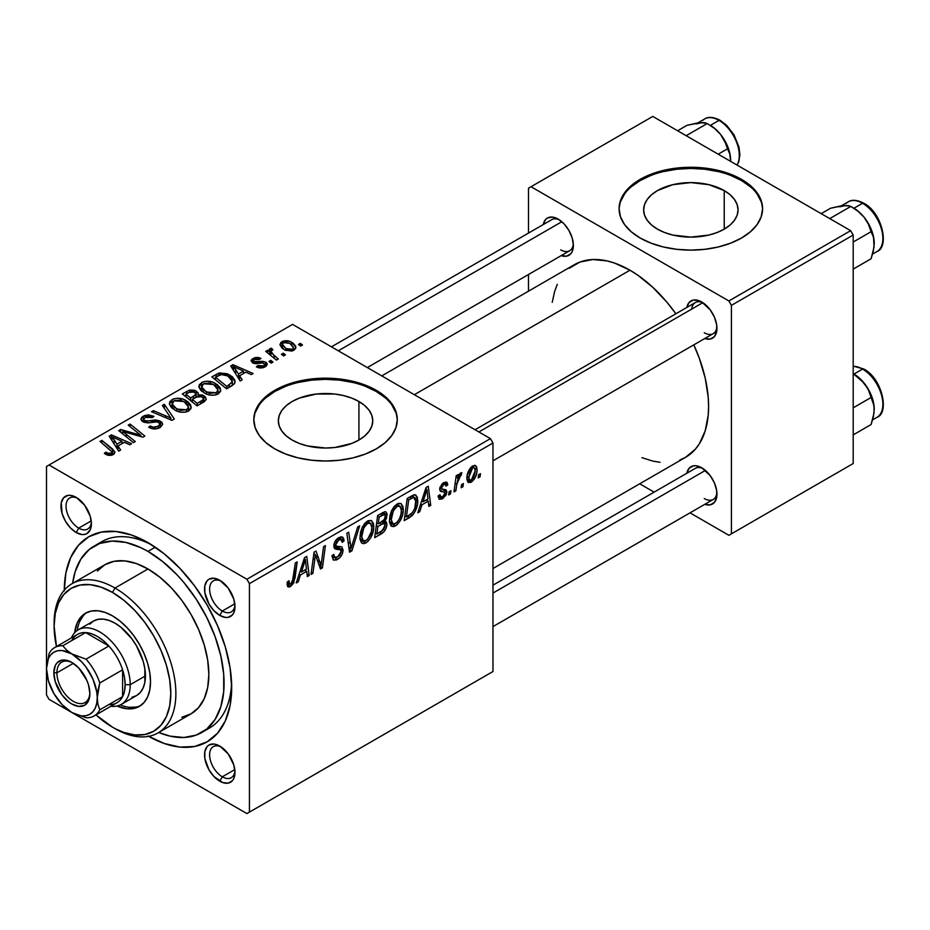 <?xml version="1.0" encoding="UTF-8"?>
<svg xmlns="http://www.w3.org/2000/svg" width="930" height="930" viewBox="0 0 930 930"><rect width="100%" height="100%" fill="white"/><g stroke="black" fill="none" stroke-linecap="round" stroke-linejoin="round"><path stroke-width="1.4" d="M724.226 190.592L724.226 229.14L717.065 232.535L708.904 235.046L690.839 237.127L672.774 235.046L664.613 232.535L657.452 229.14A47.209 27.261 180 0 1 643.63 209.866A47.209 27.261 180 0 1 672.774 184.686A47.209 27.261 180 0 1 724.226 190.592L730.096 194.719L734.456 199.439L737.141 204.554L738.048 209.866L737.141 215.19L734.456 220.294L730.096 225.014L724.226 229.14L724.226 190.592A47.209 27.261 180 0 1 738.048 209.866A47.209 27.261 180 0 1 708.904 235.046A47.209 27.261 180 0 1 657.452 229.14L651.581 225.014L647.222 220.294L644.537 215.19L643.63 209.866L644.537 204.554L647.222 199.439L651.581 194.719L657.452 190.592L672.774 184.686L690.839 182.606L708.904 184.686L724.226 190.592M762.577 209.285A71.749 41.42 0 0 0 741.57 180.571L741.57 179.409A71.749 41.42 180 0 1 762.588 208.692A71.749 41.42 180 0 1 718.297 246.973A71.749 41.42 180 0 1 640.107 237.987L650.977 243.137L663.381 246.973L676.842 249.321L690.839 250.124L704.835 249.321L718.297 246.973L730.701 243.137L741.57 237.987L750.498 231.71L757.125 224.549L761.205 216.783L762.588 208.692L761.205 200.613L757.125 192.847L750.498 185.686L741.57 179.409L730.701 174.247L718.297 170.423L704.835 168.063L690.839 167.272L676.842 168.063L663.381 170.423L650.977 174.247L640.107 179.409L631.179 185.686L624.553 192.847L620.461 200.613L619.089 208.692L620.461 216.783L624.553 224.549L631.179 231.71L640.107 237.987A71.749 41.42 180 0 1 619.089 208.692A71.749 41.42 180 0 1 663.381 170.423A71.749 41.42 180 0 1 741.57 179.409L741.57 180.571A71.749 41.42 0 0 0 663.846 171.48A71.749 41.42 0 0 0 619.089 209.285M292.16 440.041A47.209 27.261 180 0 1 278.337 420.767A47.209 27.261 180 0 1 307.481 395.587A47.209 27.261 180 0 1 358.922 401.493L358.922 440.041L351.773 443.436L334.753 447.504L325.547 448.028L307.481 445.947L299.309 443.436L292.16 440.041L286.289 435.914L281.93 431.195L279.244 426.091L278.337 420.767L279.244 415.454L281.93 410.339L286.289 405.62L292.16 401.493L299.309 398.11L316.328 394.029L334.753 394.029L343.612 395.587L351.773 398.11L358.922 401.493L364.804 405.62L369.164 410.339L371.849 415.454L372.756 420.767L371.849 426.091L369.164 431.195L364.804 435.914L358.922 440.041L358.922 401.493A47.209 27.261 180 0 1 372.756 420.767A47.209 27.261 180 0 1 343.612 445.947A47.209 27.261 180 0 1 292.16 440.041M397.284 420.186A71.749 41.42 0 0 0 376.278 391.472L376.278 390.309A71.749 41.42 180 0 1 397.296 419.593A71.749 41.42 180 0 1 353.005 457.862A71.749 41.42 180 0 1 274.803 448.888L285.684 454.038L298.088 457.862L311.55 460.222L325.547 461.024L339.543 460.222L353.005 457.862L365.409 454.038L376.278 448.888L385.206 442.61L391.832 435.449L395.913 427.672L397.296 419.593L395.913 411.513L391.832 403.748L385.206 396.587L376.278 390.309L365.409 385.148L353.005 381.323L339.543 378.963L325.547 378.173L311.55 378.963L298.088 381.323L285.684 385.148L274.803 390.309L265.887 396.587L259.249 403.748L255.169 411.513L253.797 419.593L255.169 427.672L259.249 435.449L265.887 442.61L274.803 448.888A71.749 41.42 180 0 1 253.797 419.593A71.749 41.42 180 0 1 298.088 381.323A71.749 41.42 180 0 1 376.278 390.309L376.278 391.472A71.749 41.42 0 0 0 298.553 382.381A71.749 41.42 0 0 0 253.797 420.186M221.084 746.883A17.937 10.358 -120 0 0 209.634 755.555A17.937 10.358 -120 0 0 222.293 776.806L219.759 781.2A21.53 12.427 60 0 1 204.542 754.846A21.53 12.427 60 0 1 219.759 746.058L213.935 744.035L208.994 744.988L207.111 746.558L204.833 751.58L204.833 758.438L208.994 769.842L213.935 776.504L222.735 782.583L228.222 783.13L232.419 780.7L233.825 778.48L234.976 772.423L233.825 765.018L228.222 753.904L219.759 746.058A21.53 12.427 60 0 1 234.976 772.423A21.53 12.427 60 0 1 219.759 781.2L222.293 776.806A17.937 10.358 60 0 1 210.575 761.007A17.937 10.358 60 0 1 213.33 746.627A17.937 10.358 60 0 1 221.084 746.883M77.504 498.201A17.937 10.358 -120 0 0 66.053 506.862A17.937 10.358 -120 0 0 78.713 528.124L76.179 532.518A21.53 12.427 60 0 1 60.962 506.153A21.53 12.427 60 0 1 76.179 497.364L70.355 495.341L67.727 495.446L63.519 497.875L61.252 502.898L62.112 513.546L65.414 521.16L70.355 527.822L76.179 532.518L82.003 534.541L84.642 534.436L86.943 533.588L90.245 529.786L91.396 523.73L90.245 516.336L84.642 505.211L76.179 497.364A21.53 12.427 60 0 1 91.396 523.73A21.53 12.427 60 0 1 76.179 532.518L78.713 528.124A17.937 10.358 60 0 1 66.995 512.314A17.937 10.358 60 0 1 69.75 497.945A17.937 10.358 60 0 1 77.504 498.201M221.084 581.099A17.937 10.358 -120 0 0 209.634 589.76A17.937 10.358 -120 0 0 222.293 611.022L219.759 615.416A21.53 12.427 60 0 1 204.542 589.05A21.53 12.427 60 0 1 219.759 580.262L213.935 578.239L208.994 579.192L207.111 580.762L204.833 585.784L204.833 592.643L208.994 604.047L213.935 610.708L219.759 615.416L225.583 617.439L228.222 617.334L232.419 614.904L233.825 612.684L234.976 606.627L233.825 599.234L228.222 588.109L219.759 580.262A21.53 12.427 60 0 1 234.976 606.627A21.53 12.427 60 0 1 219.759 615.416L222.293 611.022A17.937 10.358 60 0 1 210.575 595.212A17.937 10.358 60 0 1 213.33 580.843A17.937 10.358 60 0 1 221.084 581.099M91.221 520.905L78.713 528.124L91.221 520.905M234.802 769.598L222.293 776.806L234.802 769.598M234.802 603.803L222.293 611.022L234.802 603.803M475.032 429.741L695.315 302.564A17.937 10.358 60 0 1 703.068 302.82A17.937 10.358 -120 0 0 691.688 309.097M686.828 307.47A21.53 12.427 60 0 1 701.743 301.994L698.779 300.611L693.292 300.065L689.095 302.494L686.817 307.516M558.163 219.096L552.339 217.074L547.398 218.027L545.515 219.596L543.236 224.618A21.53 12.427 60 0 1 558.163 219.096L558.163 219.096A21.53 12.427 60 0 1 573.38 245.462L572.229 238.068L568.928 230.454L563.987 223.793L558.163 219.096M686.828 473.254A21.53 12.427 60 0 1 701.743 467.778L695.919 465.756L693.292 465.86L689.095 468.29L686.817 473.312M94.163 546.084A107.624 62.136 60 0 1 147.975 551.409L155.264 547.2L147.975 551.409L140.511 547.526L125.876 542.434L112.1 541.074L99.696 543.48L89.141 549.572L80.852 559.116L75.144 571.729L72.633 583.366A107.624 62.136 60 0 1 94.163 546.084L101.765 541.69A107.624 62.136 60 0 1 151.869 544.98A107.624 62.136 -120 0 0 98.103 544.12M64.263 590.166A118.389 68.355 60 0 1 147.975 542.62L131.642 535.052L115.936 531.483L101.463 532.065L88.78 536.761L78.364 545.399L70.633 557.64L65.867 573.02L64.263 590.957M381.753 375.894L574.345 264.701A111.216 64.205 -120 0 1 629.959 270.212L637.666 275.094L652.779 287.3L667.031 302.331L675.866 313.794A111.216 64.205 -120 0 0 629.959 270.212L414.327 394.704L629.959 270.212L614.614 263.097L607.127 260.935L592.887 259.528L580.064 262.016L569.16 268.317M679.842 460.013L685.561 457.327A111.216 64.205 -120 0 0 693.803 344.867L699.313 358.248L705.207 378.103L708.218 397.296L708.59 406.422L708.218 415.094L705.207 430.823L699.313 443.866L695.338 449.213L685.561 457.327L492.97 568.521M492.97 585.179L695.315 468.36A17.937 10.358 60 0 1 703.068 468.615M331.452 346.844L551.734 219.666A17.937 10.358 60 0 1 559.488 219.922M46.5 466.465L46.5 694.942L46.5 466.465L292.566 324.396L490.436 438.635L246.903 579.239L49.034 465L246.903 579.239L249.438 583.633L249.438 812.111L492.97 671.507L492.97 443.029L249.438 583.633L249.438 812.111L246.903 813.576L49.034 699.337L46.5 694.942L49.034 699.337L246.903 813.576L492.97 671.507L246.903 813.576L492.97 671.507L492.97 443.029L490.436 438.635L492.97 443.029L249.438 583.633L246.903 579.239L490.436 438.635L292.566 324.396L46.5 466.465M403.26 509.547L402.55 515.011L400.272 520.707L397.273 524.601L393.506 526.659L390.902 525.706L389.507 522.102L389.961 515.476L391.542 510.756L394.18 506.478L398.517 503.339L400.946 503.49L402.957 506.501L403.26 509.547L401.097 503.572L397.133 503.955L391.856 510.093L389.426 520.579L391.704 526.368L395.517 525.915L389.554 522.474L395.517 525.915C400.714 521.498 403.295 516.034 403.26 509.547L401.225 508.373L403.26 509.547M421.953 504.804L419.779 511.651L417.779 512.802L426.021 487.541L428.277 486.239L430.718 505.339L428.858 506.408L428.265 501.154L421.953 504.804L428.265 501.154L428.858 506.408L430.718 505.339L428.277 486.239L426.021 487.541L417.779 512.802L419.779 511.651L418.419 510.861L419.779 511.651L421.953 504.804L420.639 504.037L421.953 504.804M290.66 586.458L288.823 587.074L287.486 586.33L287.196 582.075L289.044 580.739L288.974 583.482L289.986 584.284L292.311 582.343L295.333 562.987L297.205 561.906L293.799 582.843L290.66 586.458L295.008 578.204L297.205 561.906L295.333 562.987L293.206 578.739L290.788 583.994L289.451 584.168L289.044 580.739L287.196 582.075L288.021 586.865L290.66 586.458L287.033 584.365L290.66 586.458M340.368 549.711L333.847 545.933L335.939 549.212L334.591 548.433L338.16 549.409L333.928 546.968L340.74 549.921L341.229 551.444L337.625 556.954L334.323 557.082L331.998 555.745L334.323 557.082L333.847 554.338L331.998 555.652L333.475 560.139L337.497 559.418C340.88 557.291 342.74 554.21 343.065 550.176L333.905 544.887L343.042 550.804L342.147 554.199L339.601 557.837L336.334 560L333.266 560L331.998 555.652L333.847 554.338L334.44 557.244L336.672 557.419L339.531 555.408L341.159 552.234L340.613 549.828L335.939 549.212L334.137 547.712L334.172 543.562L336.904 539.04L340.833 536.831L342.542 537.098L343.635 538.47L343.995 541.028L342.147 542.306L341.601 539.981L339.415 539.726L337.044 541.434L335.707 544.41L336.381 546.166L341.926 546.91L343.065 550.176L341.833 546.852L336.381 546.166L333.917 544.771L336.09 546.003M359.666 525.845L351.912 550.827L349.552 552.199L346.832 533.262L348.704 532.181L351.029 548.409L357.678 526.996L359.666 525.845L357.678 526.996L351.029 548.409L348.704 532.181L346.832 533.262L349.552 552.199L351.912 550.827L349.122 549.223L351.912 550.827L359.666 525.845M373.744 526.589L373.023 532.053L370.756 537.749L367.757 541.644L363.99 543.701L361.386 542.748L359.991 539.144L360.445 532.518L362.026 527.798L364.653 523.52L368.303 520.637L371.43 520.533L373.442 523.544L373.744 526.589L371.582 520.614L367.606 520.998L362.34 527.136L359.91 537.621L362.189 543.411L366.002 542.957L360.038 539.516L366.002 542.957C371.198 538.54 373.779 533.076 373.744 526.589L371.709 525.415L373.744 526.589M480.485 473.672L480.054 476.846L478.206 477.915L478.601 474.765L480.485 473.672L478.601 474.765L478.206 477.915L480.054 476.846L478.45 475.928L480.054 476.846L480.485 473.672M386.892 524.264L386.066 528.182L383.811 531.913L374.662 537.691L377.661 515.452L384.671 511.756L385.764 511.837L386.996 513.604L386.543 518.254L384.671 521.404L386.357 522.079L386.892 524.264L385.857 521.625L384.671 521.404L387.113 514.988L385.997 511.953L384.671 511.756L377.661 515.452L374.662 537.691L381.777 533.588L379.707 532.39L381.777 533.588C384.962 531.274 386.671 528.17 386.892 524.264L382.218 521.567L386.892 524.264M300.425 574.961L298.239 581.82L296.24 582.971L304.494 557.709L306.749 556.407L309.178 575.507L307.33 576.577L306.726 571.322L300.425 574.961L306.726 571.322L307.33 576.577L309.178 575.507L306.749 556.407L304.494 557.709L296.24 582.971L298.239 581.82L296.879 581.029L298.239 581.82L300.425 574.961L299.111 574.205L300.425 574.961M314.782 559.755L312.887 573.368L311.015 574.438L314.049 552.188L315.991 551.06L321.071 565.533L323.547 546.701L325.419 545.619L322.419 567.858L320.466 568.986L315.351 554.571L314.782 559.755L315.351 554.571L320.466 568.986L322.419 567.858L325.419 545.619L323.547 546.701L321.071 565.533L315.991 551.06L314.049 552.188L311.015 574.438L312.887 573.368L311.283 572.45L312.887 573.368L314.782 559.755L313.143 558.814L314.782 559.755M442.494 498.805L439.251 499.34L438.088 496.016L439.925 494.69L441.204 497.294L444.238 495.388L444.784 492.319L440.297 491.145L439.762 488.32L442.087 483.844L445.912 481.996L447.109 482.554L447.772 484.832L445.923 486.169L445.272 484.425L443.726 484.518L441.541 487.82L442.029 489.18L446.319 490.145L446.83 492.447L446.063 495.004L442.494 498.805L446.842 491.97L445.912 489.796L441.727 488.924L441.541 487.82L443.482 484.646L445.226 484.391L445.923 486.169L447.772 484.832L446.714 482.228L443.564 482.74L439.692 489.215L440.611 491.4L444.621 492.121L445.005 493.202L442.575 496.887L440.715 497.143L439.925 494.69L438.088 496.016L442.494 498.805L438.088 496.26L439.239 499.329L442.494 498.805M412.292 515.476L404.178 520.649L407.189 498.41L414.873 494.725L417.372 497.213L417.489 504.351L415.292 511.163L412.292 515.476C416.07 510.791 417.896 505.85 417.791 500.689L415.908 495.039L413.873 494.818L407.189 498.41L404.178 520.649L409.444 517.615L407.363 516.417L409.444 517.615L412.292 515.476L410.525 514.464L412.292 515.476M477.055 469.638L476.753 472.928L474.347 479.101L470.824 482.414L467.988 482.263L466.965 479.822L467.209 475.37L470.092 468.302L474.625 465.302L476.555 466.639L477.055 469.638L475.625 465.581L472.754 465.884C468.685 469.371 466.732 473.661 466.906 478.764L468.325 482.507L471.301 482.17L466.941 479.648L471.301 482.17C475.253 478.741 477.171 474.567 477.055 469.638L474.835 468.348L477.055 469.638M463.419 483.53L462.989 486.704L461.141 487.762L461.536 484.611L463.419 483.53L461.536 484.611L461.141 487.762L462.989 486.704L461.385 485.774L462.989 486.704L463.419 483.53M456.816 484.309L455.874 490.808L454.003 491.889L456.188 475.718L458.06 474.637L457.583 477.985L459.56 473.893L461.838 472.731L461.106 475.486L459.734 475.893L458.118 478.578L456.816 484.309L461.838 472.731L460.583 472.917L457.583 477.985L458.06 474.637L456.188 475.718L454.003 491.889L455.874 490.808L454.282 489.889L455.874 490.808L456.816 484.309L455.154 483.344L456.816 484.309M450.969 490.715L450.539 493.888L448.69 494.958L449.074 491.807L450.969 490.715L449.074 491.807L448.69 494.958L450.539 493.888L448.934 492.97L450.539 493.888L450.969 490.715M272.967 362.072L270.851 360.363L268.968 361.456L271.118 363.142L272.967 362.072L270.851 360.363L268.968 361.456L271.118 363.142L272.967 362.072M285.417 354.888L283.313 353.179L281.418 354.272L283.569 355.958L285.417 354.888L283.313 353.179L281.418 354.272L283.569 355.958L285.417 354.888M218.178 393.971L220.538 391.449L220.178 387.857L217.271 384.636L212.528 382.114L206.89 381.195L203.124 381.823L199.322 384.648L198.974 387.124L200.799 390.356L205.112 393.448L210.122 395.076L214.9 395.122L218.178 393.971L220.794 390.112L215.609 383.555C211.226 380.882 206.553 380.544 201.566 382.532L198.974 387.124L204.402 393.065C208.75 395.599 213.342 395.901 218.178 393.971M242.207 379.835L239.545 375.778L245.846 372.14L251.286 374.592L253.146 373.523L232.953 364.676L230.698 365.978L240.207 380.986L242.207 379.835L239.545 375.778L245.846 372.14L251.286 374.592L253.146 373.523L232.953 364.676L230.698 365.978L240.207 380.986L242.207 379.835M204.205 401.772L206.158 399.528L205.46 397.029L202.554 395.064L197.985 394.843L198.078 392.727L194.73 390.275L189.639 390.019L182.338 393.901L197.09 405.887L204.205 401.772L206.216 399.017L203.786 395.634L197.985 394.843L198.346 393.692L196.102 390.937L189.639 390.019L182.338 393.901L197.09 405.887L204.205 401.772M174.34 419.023L164.331 404.294L162.343 405.434L170.911 418.07L153.369 410.618L151.509 411.699L171.98 420.383L174.34 419.023L164.331 404.294L162.343 405.434L170.911 418.07L153.369 410.618L151.509 411.699L171.98 420.383L174.34 419.023M105.776 454.351L108.438 455.363L111.588 455.235L114.134 453.933L114.89 451.806L101.882 440.355L100.01 441.425L112.228 451.98L110.426 453.619L108.217 453.515L105.939 452.12L104.311 453.317L105.776 454.351L113.321 454.514L114.971 452.317L112.693 449.132L101.882 440.355L100.01 441.425L112.228 452.073L111.368 453.247L107.31 453.108L105.939 452.12L104.311 453.317L105.776 454.351M135.303 441.552L122.737 431.439L142.895 437.17L144.847 436.042L130.095 424.057L128.212 425.138L140.814 435.275L120.668 429.497L118.715 430.625L133.443 442.634L135.303 441.552L122.737 431.439L142.895 437.17L144.847 436.042L130.095 424.057L128.212 425.138L140.814 435.275L120.668 429.497L118.715 430.625L133.443 442.634L135.303 441.552M120.668 450.004L118.005 445.947L124.318 442.308L129.747 444.761L131.607 443.691L111.414 434.845L109.159 436.147L118.668 451.155L120.668 450.004L118.005 445.947L124.318 442.308L129.747 444.761L131.607 443.691L111.414 434.845L109.159 436.147L118.668 451.155L120.668 450.004M160.158 427.475L162.692 424.394L161.878 422.29L159.646 420.802L155.391 419.953L146.37 421.162L144.022 420.104L143.883 418.64L145.975 417.082L149.486 416.57L152.311 417.57L153.962 416.396L148.393 414.861L144.348 415.64L141.616 417.454L140.93 419.36L142.104 421.185L147.347 422.883L157.368 421.871L159.983 423.824L158.821 425.8L156.007 427.091L153.369 427.23L150.276 425.987L148.649 427.172L151.218 428.37L156.752 428.788L160.158 427.475L162.704 424.196L160.506 421.244L144.731 420.651L143.697 419.291L145.266 417.43L152.311 417.57L153.59 416.175L143.255 416.198L140.907 419.07L142.999 421.79L148.963 422.813L156.798 421.79L158.832 422.406L159.995 424.01L158.205 426.207L153.369 427.23L150.276 425.987L148.649 427.172C152.392 429.404 156.228 429.509 160.158 427.475M188.662 411.014L191.022 408.491L190.65 404.899L187.755 401.679L183.012 399.156L177.374 398.238L173.596 398.865L169.806 401.69L169.458 404.166L171.271 407.398L175.584 410.49L180.606 412.118L185.384 412.164L188.662 411.014L191.278 407.154L186.081 400.598C181.71 397.924 177.026 397.587 172.05 399.575L169.458 404.166L174.887 410.107C179.234 412.641 183.826 412.943 188.662 411.014M256.366 366.873L259.703 368.001L263.155 367.71L266.538 365.816L267.224 363.921L266.143 362.421L263.399 361.421L254.495 361.793L253.518 360.549L254.634 359.352L256.878 358.864L259.354 359.55L260.97 358.352L258.005 357.399L254.669 357.713L251.228 360.061L252.297 362.642L255.959 363.7L262.551 362.909L264.725 363.932L264.387 365.316L262.876 366.222L260.586 366.513L257.738 365.537L256.366 366.873L265.143 366.862L267.247 364.281L265.759 362.177L262.493 361.363L254.216 361.642L253.518 360.631L254.378 359.492L259.354 359.55L260.97 358.352L252.844 358.515L251.077 360.77L252.658 362.863L262.551 362.909L264.841 364.386L263.62 365.874L257.738 365.537L256.366 366.873M231.872 385.799L234.86 383.044L234.883 380.277L232.442 376.848L227.397 373.779L219.468 372.93L211.854 376.859L226.606 388.845L234.29 383.916L235.151 381.742L229.722 374.93L218.771 373.128L211.854 376.859L226.606 388.845L231.872 385.799M293.961 350.226L295.728 348.285L295.624 346.076L293.031 343.124L289.602 341.298L283.104 341.171L280.825 342.566L280.023 344.949L281.93 348.006L284.906 350.052L291.718 351.063L293.961 350.226L295.903 347.355L291.741 342.298C288.695 340.438 285.452 340.229 282.034 341.659L279.977 344.472L284.417 349.785L293.961 350.226M278.303 358.992L271.502 352.923L270.956 350.773L272.874 349.82L271.583 348.239L269.177 349.471L269.77 352.086L267.573 350.285L265.701 351.366L276.431 360.073L278.303 358.992L274.083 355.469L270.863 351.261L272.874 349.82L271.583 348.239L269.863 348.692L269.084 350.04L269.77 352.086L267.573 350.285L265.701 351.366L276.431 360.073L278.303 358.992M302.483 345.03L300.378 343.321L298.483 344.414L300.634 346.1L302.483 345.03L300.378 343.321L298.483 344.414L300.634 346.1L302.483 345.03M231.593 683.062A107.624 62.136 60 0 1 209.39 728.097A107.624 62.136 60 0 1 205.449 730.062A107.624 62.136 -120 0 0 231.593 683.062M528.484 188.197L528.484 233.093L528.484 188.197L652.79 116.424L850.648 230.663L728.888 300.96L531.018 186.732L728.888 300.96L731.422 305.354L731.422 533.832L853.194 463.535L853.194 235.058L731.422 305.354L731.422 533.832L728.888 535.296L690.002 512.849L728.888 535.296L853.194 463.535L728.888 535.296L853.194 463.535L853.194 235.058L850.648 230.663L853.194 235.058L731.422 305.354L728.888 300.96L850.648 230.663L652.79 116.424L528.484 188.197M528.484 274.513L528.484 291.183L528.484 274.513M654.127 492.133L639.701 483.809L654.127 492.133M704.719 504.316L710.206 504.851L714.403 502.433L716.67 497.411L716.67 490.552L714.403 482.903L710.206 475.625L701.743 467.778A21.53 12.427 60 0 1 716.96 494.144A21.53 12.427 60 0 1 704.766 504.327M561.139 255.622L566.626 256.169L570.822 253.739L572.229 251.519L573.38 245.462A21.53 12.427 60 0 1 561.185 255.634M704.719 338.52L710.206 339.066L714.403 336.637L716.67 331.615L716.67 324.756L714.403 317.107L710.206 309.829L701.743 301.994A21.53 12.427 60 0 1 716.96 328.348A21.53 12.427 60 0 1 704.766 338.532M641.921 457.665L652.779 461.094L660.044 462.28M557.303 284.324L554.699 291.206L552.234 302.331M716.902 326.79A17.937 10.358 60 0 1 713.252 333.638A17.937 10.358 60 0 1 704.277 332.742A17.937 10.358 -120 0 0 716.902 326.79M573.322 243.893A17.937 10.358 60 0 1 569.672 250.74A17.937 10.358 60 0 1 560.697 249.856A17.937 10.358 -120 0 0 573.322 243.893M704.277 498.538A17.937 10.358 -120 0 0 716.902 492.586A17.937 10.358 60 0 1 713.252 499.433L492.97 626.611M147.975 735.944L164.308 743.523L180.002 747.092L194.475 746.511L207.169 741.815L217.574 733.177L225.316 720.924L230.07 705.544L231.686 687.619L230.07 667.833L225.316 646.943L217.574 625.774L207.169 605.105L194.475 585.761L180.002 568.474L164.308 553.908L147.975 542.62A118.389 68.355 60 0 1 231.686 687.619A118.389 68.355 60 0 1 148.649 736.339M234.918 605.058A17.937 10.358 60 0 1 231.268 611.905A17.937 10.358 60 0 1 222.293 611.022A17.937 10.358 -120 0 0 234.918 605.058M234.918 770.854A17.937 10.358 60 0 1 231.268 777.701A17.937 10.358 60 0 1 222.293 776.806A17.937 10.358 -120 0 0 234.918 770.854M91.338 522.16A17.937 10.358 60 0 1 87.687 529.007A17.937 10.358 60 0 1 78.713 528.124A17.937 10.358 -120 0 0 91.338 522.16M395.913 412.688L391.832 404.91M385.206 397.749L376.278 391.472L365.409 386.322M353.005 382.497L339.543 380.138L325.547 379.347L311.55 380.138L298.088 382.497M285.684 386.322L274.803 391.472L265.887 397.749M259.249 404.91L255.169 412.688M761.205 201.787L757.125 194.01M750.498 186.849L741.57 180.571L730.701 175.421M718.297 171.597L704.835 169.237L690.839 168.446L676.842 169.237L663.381 171.597M650.977 175.421L640.107 180.571L631.179 186.849M624.553 194.01L620.461 201.787M120.668 432.218L120.668 429.497L120.668 432.218M129.77 433.624L129.77 431.973L129.77 433.624M136.385 435.414L136.385 433.81L136.385 435.414M140.814 436.612L140.814 435.275L140.814 436.612M130.095 426.684L130.095 424.057L130.095 426.684M122.737 433.903L122.737 431.439L122.737 433.903M126.375 436.868L126.375 434.205L126.375 436.868M111.414 439.704L111.414 434.845L111.414 439.704M118.005 450.108L118.005 445.947L118.005 450.108M116.948 444.168L114.134 439.704L114.134 443.994L114.134 439.704L111.972 436.763L111.972 440.588L111.972 436.763L121.981 441.262L121.981 443.656L121.981 441.262L116.948 444.168L116.948 448.434L116.948 444.168L111.972 436.763L121.981 441.262L116.948 444.168M105.939 454.445L105.939 452.12L105.939 454.445M107.31 455.061L107.31 453.108L107.31 455.061M111.368 455.293L111.368 453.247L111.368 455.293M101.882 442.947L101.882 440.355L101.882 442.947M112.693 454.84L112.693 449.132L112.693 454.84M150.276 427.998L150.276 425.987L150.276 427.998M150.834 428.23L150.834 426.324L150.834 428.23M153.369 428.904L153.369 427.23L153.369 428.904M158.205 428.381L158.205 426.207L158.205 428.381M143.255 421.918L143.255 416.198L143.255 421.918M144.731 422.522L144.731 420.651L144.731 422.522M147.01 422.871L147.01 421.174L147.01 422.871M152.043 422.36L152.043 420.406L152.043 422.36M160.506 427.254L160.506 421.244L160.506 427.254M153.369 412.49L153.369 410.618L153.369 412.49M165.656 417.698L165.656 415.745L165.656 417.698M170.911 419.93L170.911 418.07L170.911 419.93M164.331 408.41L164.331 404.294L164.331 408.41M169.388 403.376L169.458 404.166M172.05 408.131L172.05 399.575L172.05 408.131M186.081 402.969L186.081 400.598L186.081 402.969M172.271 404.108L172.527 402.341L174.584 400.539L180.606 400.167L185.372 402.399L188.081 405.434L188.406 407.712L186.721 409.746L186.721 411.851L186.721 409.746L180.246 410.421L174.433 407.433L172.271 404.108L174.061 400.807L184.047 401.551L188.499 407.015L186.721 409.746L176.816 409.084L176.816 411.048L176.816 409.084L172.271 404.108L172.271 408.328L172.236 403.574L172.236 408.293M186.883 393.669L186.883 391.274L186.883 393.669M189.639 392.088L189.639 390.019L189.639 392.088L191.964 391.402L194.335 392.042L195.8 394.064L195.8 397.308L195.8 394.064L193.533 396.226L193.533 398.621L193.533 396.226L190.534 397.959L185.93 394.215L185.93 396.819L185.93 394.215L189.092 392.39L194.335 392.042L195.788 393.785L194.975 395.238L190.534 397.959L190.534 400.551L190.534 397.959L185.93 394.215L189.65 392.088M196.102 397.133L196.102 390.937L196.102 397.133M197.985 396.25L197.985 394.843L197.985 396.25M203.786 402.016L203.786 395.634L203.786 402.016M195.8 397.308L195.8 394.064M197.23 403.399L192.254 399.354L192.254 401.946L192.254 399.354L196.16 397.098L201.891 396.668L203.403 398.679L202.426 402.806L202.426 400.295L200.694 401.4L200.694 403.806L200.694 401.4L197.23 403.399L197.23 405.794L197.23 403.399L192.254 399.354L198.508 396.099L202.531 397.11L203.403 398.714L202.798 399.935L197.23 403.399M257.738 367.524L257.738 365.537L257.738 367.524M263.62 367.559L263.62 365.874L263.62 367.559M252.844 362.979L252.844 358.515L252.844 362.979M254.216 363.491L254.216 361.642L254.216 363.491M255.448 363.676L255.448 362.142L255.448 363.676M258.11 363.467L258.11 361.921L258.11 363.467M262.493 362.898L262.493 361.363L262.493 362.898M265.759 366.467L265.759 362.177L265.759 366.467M232.953 369.536L232.953 364.676L232.953 369.536M239.545 379.94L239.545 375.778L239.545 379.94M238.475 374L235.662 369.536L235.662 373.825L235.662 369.536L233.511 366.594L233.511 370.419L233.511 366.594L243.509 371.093L243.509 373.488L243.509 371.093L238.475 374L238.475 378.266L238.475 374L233.511 366.594L243.509 371.093L238.475 374M216.283 376.697L216.283 374.302L216.283 376.697M218.771 375.267L218.771 373.128L218.771 375.267M229.722 377.243L229.722 374.93L229.722 377.243M226.757 386.357L215.446 377.173L215.446 379.777L215.446 377.173L220.759 374.453L227.769 375.929L232.361 381.358L229.129 384.997L229.129 387.392L229.129 384.997L226.757 386.357L226.757 388.752L226.757 386.357L215.446 377.173L222.107 374.279L225.467 374.848L229.466 377.045L231.837 379.661L232.209 382.218L226.757 386.357M198.904 386.334L198.974 387.124M201.566 391.088L201.566 382.532L201.566 391.088M215.609 385.927L215.609 383.555L215.609 385.927M201.798 387.066L202.043 385.299L204.112 383.497L210.122 383.125L214.888 385.357L217.608 388.391L217.922 390.658L216.237 392.704L216.237 394.808L216.237 392.704L209.762 393.378L203.949 390.391L201.798 387.066L203.577 383.765L213.563 384.509L218.015 389.972L216.237 392.704L206.332 392.042L206.332 394.006L206.332 392.042L201.798 387.066L201.798 391.286L201.752 386.531L201.752 391.251M282.034 348.099L282.034 341.659L282.034 348.099M291.741 344.716L291.741 342.298L291.741 344.716M286.068 348.611L282.406 344.379L283.569 342.635L289.881 343.356L293.415 347.622L292.357 350.901L292.357 349.285L286.068 348.611L286.068 350.575L286.068 348.611L282.511 344.995L282.767 343.344L284.696 342.228L289.567 343.17L293.357 347.146L292.81 348.959L290.811 349.773L286.068 348.611M283.313 355.748L283.313 353.179L283.313 355.748M267.573 352.877L267.573 350.285L267.573 352.877M269.77 354.667L269.77 352.086L269.77 354.667M269.863 354.737L269.863 348.692L269.863 354.737M271.583 350.099L271.583 348.239L271.583 350.099M274.083 358.166L274.083 355.469L274.083 358.166M270.851 362.933L270.851 360.363L270.851 362.933M300.378 345.89L300.378 343.321L300.378 345.89M382.811 512.5L387.113 514.988L382.811 512.5M383.369 520.649L384.671 521.404L383.369 520.649M378.254 523.904L379.184 516.975L377.58 516.057L379.184 516.975L382.346 515.15L380.277 513.953L382.346 515.15L384.625 514.476L385.276 516.138L384.253 519.591L378.254 523.904L376.65 522.986L378.254 523.904L384.102 519.824L385.264 516.545L384.648 514.488L379.184 516.975L378.254 523.904M376.882 534.018L377.894 526.508L376.301 525.59L377.894 526.508L381.812 524.253L379.731 523.055L381.812 524.253L384.427 523.532L385.043 525.264L382.16 530.856L376.882 534.018L375.29 533.099L376.882 534.018L383.474 529.565L384.904 526.543L384.555 523.613L382.986 523.66L377.894 526.508L376.882 534.018M361.747 536.657L363.793 527.88L362.375 527.066L363.793 527.88L367.548 523.427L365.746 522.393L367.548 523.427L370.326 523.195L371.895 527.426C372.012 532.472 370.082 536.831 366.141 540.493L363.328 540.714L361.747 536.657L359.98 535.634L361.747 536.657L362.316 539.633L363.467 540.795L365.165 540.911L367.513 539.412L371.384 531.716L371.884 526.857L370.896 523.637L368.048 523.183L364.56 526.531L362.189 532.379L361.747 536.657M348.099 542.074L350.412 543.411L348.099 542.074M348.831 547.142L351.029 548.409L348.831 547.142M337.497 559.418L332.01 556.256L337.497 559.418M332.01 555.908L334.323 557.082M336.381 546.166L334.103 543.818L335.695 544.736L338.752 540.051L336.939 539.005L338.752 540.051L341.252 539.702L342.147 542.306L343.995 541.028L338.474 537.831L343.995 541.028L338.857 537.598L344.007 540.562L342.484 537.063L338.811 537.621C335.73 539.516 334.079 542.283 333.847 545.933L340.74 549.921M335.184 548.909L335.939 549.212M287.521 581.831L288.881 582.622L287.521 581.831M293.403 577.286L295.008 578.204L293.403 577.286M307.063 574.275L309.178 575.507L307.063 574.275M304.656 570.125L306.726 571.322L304.656 570.125M301.436 571.985L303.889 564.487L302.541 563.696L303.889 564.487L305.366 559.442L304.156 558.744L305.366 559.442L306.47 569.079L301.436 571.985L300.088 571.206L301.436 571.985L306.47 569.079L305.366 559.442L301.436 571.985M315.677 555.815L318.409 557.396L315.677 555.815M317.165 560.36L320.129 562.057L317.165 560.36M318.606 564.103L321.071 565.533L318.606 564.103M319.362 566.103L322.419 567.858L319.362 566.103M313.84 553.699L315.351 554.571L313.84 553.699M439.75 489.947L442.843 491.738L439.75 489.947M443.854 482.577L447.772 484.832L443.854 482.577M442.087 483.844L443.482 484.646L442.087 483.844M440.088 486.983L441.541 487.82L440.088 486.983M439.844 487.832L441.727 488.924L439.844 487.832M439.832 487.925L441.727 488.924M441.959 489.145L446.842 491.97L441.959 489.145M428.602 504.118L430.718 505.339L428.602 504.118M426.184 499.956L428.265 501.154L426.184 499.956M422.976 501.816L425.428 494.318L424.068 493.539L425.428 494.318L426.893 489.273L425.684 488.576L426.893 489.273L428.009 498.91L422.976 501.816L421.616 501.038L422.976 501.816L428.009 498.91L426.893 489.273L422.976 501.816M415.768 499.526L417.791 500.689L415.768 499.526M413.711 497.387L408.7 499.933L406.398 516.975L412.327 512.825L414.745 508.396L415.861 500.061L415.233 498.108L413.711 497.387L415.943 501.619C416.059 507.594 413.664 512.256 408.77 515.604L406.398 516.975L404.806 516.057L406.398 516.975L408.7 499.933L407.108 499.015L408.7 499.933L411.386 498.387L409.316 497.19L411.386 498.387L413.711 497.387L411.339 496.016L414.664 497.573L411.665 495.829M391.274 519.614L393.309 510.837L391.89 510.024L393.309 510.837L397.064 506.385L395.262 505.339L397.064 506.385L399.853 506.153L401.411 510.384C401.528 515.429 399.609 519.789 395.657 523.451L392.844 523.671L391.274 519.614L389.507 518.591L391.274 519.614L391.832 522.59L392.983 523.753L394.68 523.869L397.029 522.369L399.284 519.184L400.9 514.674L401.4 509.814L400.412 506.594L397.563 506.141L394.076 509.489L391.704 515.336L391.274 519.614M468.755 477.474L472.673 467.802L471.266 466.988L474.23 467.674L475.207 470.696L471.312 480.299L469.72 480.438L468.755 477.474L467.046 476.486L468.755 477.474L470.115 480.589L473.149 478.334L475.16 471.894L474.963 468.662L473.87 467.523L472.161 468.15L470.103 471.022L468.755 477.474M456.002 477.078L457.583 477.985L456.002 477.078M459.222 474.393L461.106 475.486L459.222 474.393M458.955 474.846L460.176 475.544L458.955 474.846M86.85 612.51A53.812 31.074 -120 0 0 77.318 630.412L77.667 628.203M74.679 632.726A53.812 31.074 60 0 1 85.548 613.184A53.812 31.074 60 0 1 112.46 615.846L119.877 620.984L127.015 627.599L133.595 635.457L139.361 644.258L144.092 653.65L147.614 663.276L149.777 672.762L150.509 681.76L149.777 689.909L147.614 696.896L144.092 702.464L139.361 706.393L133.595 708.532L127.015 708.788L117.006 706.033A53.812 31.074 60 0 0 139.361 706.393A53.812 31.074 60 0 0 147.614 663.276A53.812 31.074 60 0 0 112.46 615.846L105.032 612.405L97.894 610.789L91.314 611.057L85.548 613.184L80.817 617.113L77.306 622.682L74.679 632.726M54.126 624.658A86.095 49.709 60 0 1 71.947 583.761A86.095 49.709 60 0 1 114.995 588.027L112.46 592.422A82.514 47.639 60 0 1 170.806 693.478A82.514 47.639 60 0 1 112.46 727.167L114.995 728.632A86.095 49.709 -120 0 0 175.875 693.478A86.095 49.709 -120 0 0 114.995 588.027A86.095 49.709 60 0 1 171.236 663.892A86.095 49.709 60 0 1 158.042 732.887A86.095 49.709 60 0 1 114.995 728.632L123.841 732.433L134.78 734.921L144.871 734.526L153.717 731.247L160.971 725.226L166.365 716.693L169.679 705.975L170.806 693.478L169.679 679.679L166.365 665.124L160.971 650.372L153.717 635.969L144.871 622.484L134.78 610.44L123.841 600.28L112.46 592.422L101.068 587.144L90.129 584.656L80.038 585.063L71.203 588.33L63.938 594.351L58.555 602.884L55.23 613.602L54.114 626.099L56.486 646.536A82.514 47.639 60 0 1 54.114 626.099A82.514 47.639 60 0 1 112.46 592.422L114.995 588.027L147.975 568.986L114.995 588.027A86.095 49.709 -120 0 0 54.114 623.17L54.114 626.099M158.042 732.887L191.022 713.856A86.095 49.709 -120 0 0 204.216 644.862A86.095 49.709 -120 0 0 147.975 568.986L159.844 577.193L171.271 587.783L181.792 600.362L191.022 614.428L198.59 629.459L204.216 644.862L207.681 660.044L208.855 674.436L207.681 687.479L204.216 698.663L198.59 707.567L191.022 713.856L181.792 717.263M147.975 551.409A107.624 62.136 60 0 1 218.283 646.245A107.624 62.136 60 0 1 201.787 732.491A107.624 62.136 60 0 1 158.728 732.491L170.062 736.13L183.849 737.502L196.253 735.084L206.797 728.992L215.086 719.46L220.794 706.835L223.712 691.629L223.712 674.401L220.794 655.824L215.086 636.608L206.797 617.497L196.253 599.234L183.849 582.494L177.095 574.914L162.82 561.674L147.975 551.409M89.687 624.181L93.465 621.042A43.047 24.854 60 0 1 114.995 623.17A43.047 24.854 60 0 1 143.115 661.114A43.047 24.854 60 0 1 136.512 695.605L131.909 697.314M97.348 570.997L104.916 564.719L114.146 561.302L124.666 560.883L136.094 563.475L147.975 568.986A86.095 49.709 -120 0 0 104.916 564.719L71.947 583.761M95.953 714.879L112.46 727.167A82.514 47.639 60 0 1 112.46 727.155A82.514 47.639 60 0 1 95.953 714.879M140.604 705.614A53.812 31.074 -120 0 1 120.319 704.905L122.411 705.707M129.549 707.323L136.129 707.067M83.351 615.648L79.841 621.217M78.248 629.831A43.047 24.854 60 0 1 111.426 641.363A43.047 24.854 60 0 1 130.212 684.689L145.429 675.901L130.212 684.689A43.047 24.854 -120 0 0 105.439 635.841A43.047 24.854 -120 0 0 71.436 637.899A43.047 24.854 60 0 1 78.248 629.831L93.465 621.042L98.08 619.334L103.346 619.124L109.054 620.426L114.995 623.17L120.935 627.273L131.909 638.863L136.512 645.897L143.115 661.114L144.847 668.705L144.847 682.422L143.115 688.014L140.302 692.466L136.512 695.605L121.295 704.394A43.047 24.854 60 0 1 110.903 706.254A43.047 24.854 -120 0 0 130.212 684.689L125.143 684.689A39.467 22.785 60 0 1 122.597 696.651A39.467 22.785 60 0 1 108.857 704.58M848.695 206.018L843.801 205.53L830.513 208.25L821.167 213.644L830.513 208.25L840.906 205.902L848.137 205.565L850.811 206.437L829.746 218.597L850.811 206.437L857.971 211.238L864.098 217.248A28.702 16.577 -120 0 0 853.949 208.25L850.811 206.437L857.971 211.238L864.098 217.248L868.434 224.235L871.108 231.686L853.194 242.032L871.108 231.686L873.375 236.952L874.246 243.416L873.375 250.879L871.108 258.761L853.194 269.107L871.108 258.761L874.026 247.078L873.561 236.941L868.306 223.398L864.098 217.248L859.204 212.087L853.949 208.25L862.575 203.275A28.702 16.566 60 0 1 880.757 226.804A28.702 16.566 60 0 1 878.722 250.228M872.584 254.076L876.92 251.565A28.702 16.566 -120 0 0 881.326 228.571A28.702 16.566 -120 0 0 862.575 203.275A2.151 1.244 -60 0 1 863.656 203.17A2.151 1.244 120 0 0 862.575 203.275L853.961 208.25L850.811 206.437L853.949 208.25M850.811 206.437L846.207 205.425L839.592 206.832M874.246 243.858L874.246 243.416A28.702 16.577 -120 0 0 864.098 217.248L868.434 224.235L873.375 236.952L874.246 243.416A28.702 16.577 -120 0 1 874.246 243.532M846.428 203.193A28.702 16.566 60 0 1 862.575 203.275A28.702 16.566 -120 0 0 848.23 201.857C851.938 199.404 857.088 199.845 863.656 203.17A2.151 1.244 -60 0 1 864.098 204.158L867.76 206.693M871.282 209.959L877.374 218.166L881.442 227.548M882.512 232.233L882.872 236.673M702.789 302.692L478.88 431.962L702.789 302.692M705.417 470.417L492.97 593.073L705.417 470.417M874.246 409.653L874.246 409.2A28.702 16.577 -120 0 0 864.098 383.044L868.434 390.03L873.375 402.748L874.246 409.2L873.561 402.737L868.306 389.193L861.203 379.858L853.194 373.662L864.098 383.044A28.702 16.577 -120 0 0 853.949 374.046L853.194 373.604L853.949 374.046L862.575 369.071A28.702 16.566 60 0 1 880.757 392.6A28.702 16.566 60 0 1 878.722 416.024M872.584 419.872L876.92 417.361A28.702 16.566 -120 0 0 881.326 394.367A28.702 16.566 -120 0 0 862.575 369.071A2.151 1.244 -60 0 1 863.656 368.966A2.151 1.244 120 0 0 862.575 369.071L853.961 374.046L859.204 377.871L864.098 383.044L868.434 390.03L871.108 397.482L853.194 407.828L871.108 397.482L874.026 405.805L874.026 412.874L871.108 424.545L853.194 434.891L871.108 424.545L873.375 416.675L874.246 409.2A28.702 16.577 -120 0 1 874.246 409.328M862.575 369.071A28.702 16.566 -120 0 0 853.194 366.304M876.92 417.361C889.801 413.094 882.14 378.115 863.656 368.966A2.151 1.244 -60 0 1 864.098 369.954L867.76 372.477M871.282 375.743L877.374 383.962L881.442 393.344M882.512 398.028L882.872 402.469M338.288 350.796L561.836 221.735L338.288 350.796M702.848 120.296A28.702 16.566 60 0 1 718.995 120.377A2.151 1.244 -60 0 1 720.076 120.272A2.151 1.244 -60 0 1 720.518 121.26L724.179 123.795M710.381 125.364L718.995 120.377A28.702 16.566 -120 0 0 704.649 118.959C708.358 116.506 713.508 116.948 720.076 120.272A2.151 1.244 120 0 0 718.995 120.377L710.381 125.364M718.192 154.182L727.527 148.8L729.794 154.066L730.654 161.39L729.98 154.055L727.946 147.219L720.518 134.35L724.854 141.348L727.527 148.8L718.192 154.182M686.166 135.699L707.23 123.539L714.391 128.34L720.518 134.35L715.623 129.189L707.23 123.539L686.166 135.699M705.114 123.12L700.22 122.632L686.933 125.352L677.586 130.746L686.933 125.352L697.326 123.004L704.556 122.679L707.23 123.539L714.391 128.34L720.518 134.35A28.702 16.577 -120 0 0 710.369 125.352M730.666 160.96L730.666 160.518A28.702 16.577 -120 0 0 720.518 134.35L724.854 141.348L729.794 154.066L730.666 160.518A28.702 16.577 -120 0 1 730.666 160.634M707.23 123.539L702.627 122.528L696.012 123.934M736.99 165.04A28.702 16.566 -120 0 0 718.995 120.377A28.702 16.566 60 0 1 738.49 161.599M727.702 127.061L733.793 135.269L737.862 144.65M738.932 149.335L739.292 153.776M72.645 662.892A23.32 13.462 -120 0 0 56.904 672.82L53.859 672.82A25.47 14.706 60 0 1 71.866 662.427A25.47 14.706 60 0 1 89.873 693.617L88.513 700.79L84.607 705.277L78.759 706.416L71.866 704.022L68.355 701.592L61.857 694.733L55.23 681.574L53.859 672.82L55.23 665.659L56.893 663.02L61.857 660.149L68.355 660.8L71.866 662.427L78.759 667.984L86.839 680.318L88.513 684.875L89.873 693.617A25.47 14.706 60 0 1 71.866 704.022A25.47 14.706 60 0 1 53.859 672.82L56.904 672.82A23.32 13.462 60 0 1 61.729 662.148A23.32 13.462 60 0 1 72.645 662.892M73.331 663.334L56.904 672.82L73.331 663.334M71.866 640.503A39.467 22.785 60 0 1 85.607 632.574A39.467 22.785 60 0 1 108.857 646.001L103.184 640.526L97.232 636.353L91.291 633.667L85.607 632.574L108.857 646.001A39.467 22.785 60 0 1 122.597 669.798A39.467 22.785 60 0 1 125.143 684.689L124.504 677.447L122.597 669.798L122.597 696.651L124.504 691.188L125.143 684.689L130.212 684.689A43.047 24.854 60 0 1 121.295 704.394M71.784 712.473L71.866 712.519A35.875 20.716 60 0 1 46.5 668.577L48.43 680.9L53.928 693.582L62.159 704.684L71.866 712.519L76.818 714.81L81.573 715.891L85.967 715.716L89.803 714.287L92.965 711.671L95.302 707.963L96.743 703.301L97.917 690.618L99.777 682.98L122.597 669.798L122.597 696.651L99.777 709.823L97.917 704.312L96.743 691.874L92.965 679.133L85.967 667.008L81.573 661.765L71.866 653.93L62.159 650.558L57.776 650.733L53.928 652.151L50.778 654.767L48.43 658.487L46.5 668.577L49.034 653.685A39.467 22.785 60 0 1 54.672 647.582A39.467 22.785 60 0 1 62.775 645.757L85.607 632.574L108.857 646.001L86.025 659.172L71.866 653.93L66.611 650.105L62.775 645.757A39.467 22.785 -120 0 0 49.034 653.685L46.5 668.589M71.866 712.519L86.025 717.762A39.467 22.785 -120 0 0 99.777 709.823A39.467 22.785 60 0 1 94.139 715.937A39.467 22.785 60 0 1 86.025 717.762L71.866 712.519A35.875 20.716 60 0 0 97.232 697.872L99.777 682.98L122.597 669.798A39.467 22.785 -120 0 0 108.857 646.001L86.025 659.172A39.467 22.785 60 0 1 99.777 682.98A39.467 22.785 -120 0 0 86.025 659.172L71.866 653.93L66.611 650.105L62.775 645.757L85.607 632.574A39.467 22.785 -120 0 0 77.504 634.4L54.672 647.582M94.139 715.937L116.971 702.755A39.467 22.785 -120 0 0 122.597 696.651L99.777 709.823L97.917 704.312L97.232 697.872A35.875 20.716 60 0 0 71.866 653.93A35.875 20.716 60 0 0 46.5 668.577L46.5 668.67M89.861 692.711A23.32 13.462 60 0 1 85.049 702.534A23.32 13.462 60 0 1 67.076 696.291A23.32 13.462 60 0 1 56.904 672.82A23.32 13.462 -120 0 0 73.017 701.162A23.32 13.462 -120 0 0 89.861 692.711M112.228 452.073L112.228 455.026M159.995 424.068L159.995 427.568M143.697 419.291L143.697 422.139M188.499 407.073L188.499 411.107M203.403 398.679L203.403 402.237M264.841 364.409L264.841 367.025M253.518 360.631L253.518 363.281M232.361 381.358L232.361 385.508M218.015 390.03L218.015 394.064M282.406 344.379L282.406 348.425M293.415 347.622L293.415 350.505M270.863 351.261L270.863 355.551M384.625 514.476L381.998 512.953M384.404 523.52L381.66 521.928M370.314 523.183L367.094 521.323M363.328 540.714L359.945 538.772M341.252 539.702L338.264 537.97M289.439 584.156L287.091 582.808M440.715 497.143L438.39 495.795M445.226 484.391L442.994 483.1M399.83 506.141L396.61 504.281M392.844 523.671L389.472 521.73M474.23 467.674L471.998 466.383M469.72 480.438L466.906 478.811M209.39 728.097L201.787 732.491M876.92 251.565C889.801 247.299 882.14 212.319 863.656 203.17M841.336 205.832L848.23 201.857M716.658 331.661L492.97 460.815M853.194 373.604L853.949 374.046M853.194 366.153L863.656 368.966M367.327 367.559L569.672 250.74M697.756 122.946L704.649 118.959M720.076 120.272L726.702 125.399L734.014 134.862L738.966 147.033L739.92 154.613L738.827 161.681L737.118 165.121"/></g></svg>
